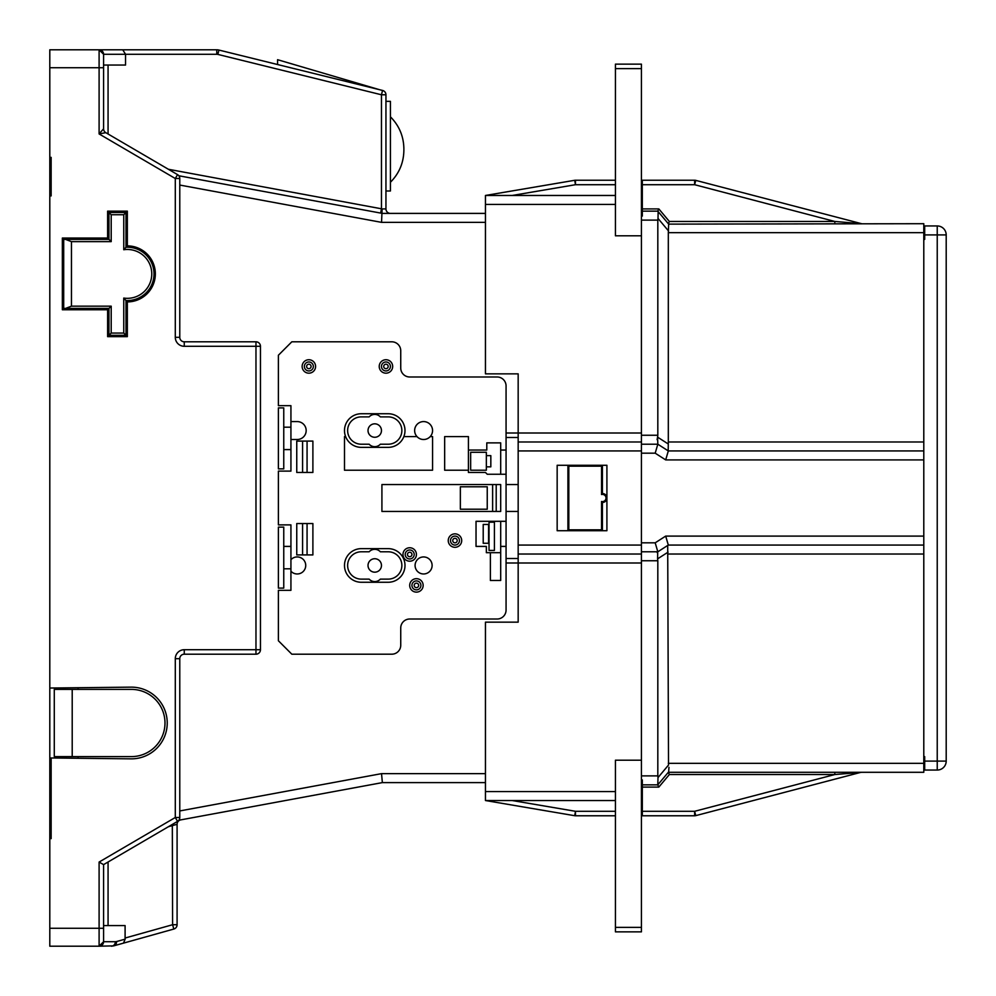 <?xml version="1.0" encoding="UTF-8"?>
<svg xmlns="http://www.w3.org/2000/svg" width="996" height="996" viewBox="0 0 996 996"><rect width="100%" height="100%" fill="white"/><g stroke="black" fill="none" stroke-linecap="round" stroke-linejoin="round"><path stroke-width="1.49" d="M306.619 366.453A2.241 2.241 0 0 0 308.86 368.694A2.241 2.241 0 0 0 311.101 366.453A2.241 2.241 0 0 0 308.86 364.212A2.241 2.241 0 0 0 306.619 366.453M414.187 585.399A2.241 2.241 0 0 0 416.428 587.64A2.241 2.241 0 0 0 418.669 585.399A2.241 2.241 0 0 0 416.428 583.158A2.241 2.241 0 0 0 414.187 585.399M420.91 585.399A4.482 4.482 0 0 0 416.428 580.917A4.482 4.482 0 0 0 411.946 585.399A4.482 4.482 0 0 0 416.428 589.881A4.482 4.482 0 0 0 420.91 585.399M407.464 554.473A2.241 2.241 0 0 0 409.705 556.714A2.241 2.241 0 0 0 411.946 554.473L411.946 554.473A2.241 2.241 0 0 0 409.705 552.232A2.241 2.241 0 0 0 407.464 554.473M414.187 554.473A4.482 4.482 0 0 0 409.705 549.991A4.482 4.482 0 0 0 405.223 554.473A4.482 4.482 0 0 0 409.705 558.955A4.482 4.482 0 0 0 414.187 554.473M452.732 540.579A2.241 2.241 0 0 0 454.973 542.82A2.241 2.241 0 0 0 457.214 540.579A2.241 2.241 0 0 0 454.973 538.338A2.241 2.241 0 0 0 452.732 540.579M459.455 540.579A4.482 4.482 0 0 0 454.973 536.097A4.482 4.482 0 0 0 450.491 540.579A4.482 4.482 0 0 0 454.973 545.061A4.482 4.482 0 0 0 459.455 540.579M383.709 366.453A2.241 2.241 0 0 0 385.95 368.694A2.241 2.241 0 0 0 388.191 366.453A2.241 2.241 0 0 0 385.95 364.212A2.241 2.241 0 0 0 383.709 366.453M390.432 366.453A4.482 4.482 0 0 0 385.95 361.971A4.482 4.482 0 0 0 381.468 366.453A4.482 4.482 0 0 0 385.95 370.935A4.482 4.482 0 0 0 390.432 366.453M448.25 540.579A6.723 6.723 0 0 0 454.973 547.302A6.723 6.723 0 0 0 461.696 540.579A6.723 6.723 0 0 0 454.973 533.856A6.723 6.723 0 0 0 448.25 540.579M402.982 554.473A6.723 6.723 0 0 0 409.705 561.196A6.723 6.723 0 0 0 416.428 554.473A6.723 6.723 0 0 0 409.705 547.75A6.723 6.723 0 0 0 402.982 554.473M409.705 585.399A6.723 6.723 0 0 0 416.428 592.122A6.723 6.723 0 0 0 423.151 585.399A6.723 6.723 0 0 0 416.428 578.676A6.723 6.723 0 0 0 409.705 585.399M379.227 366.453A6.723 6.723 0 0 0 385.95 373.176A6.723 6.723 0 0 0 392.673 366.453A6.723 6.723 0 0 0 385.95 359.73A6.723 6.723 0 0 0 379.227 366.453M302.137 366.453A6.723 6.723 0 0 0 308.86 373.176A6.723 6.723 0 0 0 315.583 366.453A6.723 6.723 0 0 0 308.86 359.73A6.723 6.723 0 0 0 302.137 366.453M306.17 430.546A8.964 8.964 0 0 0 297.206 421.582L290.932 421.582L290.932 439.51L297.206 439.51A8.964 8.964 0 0 0 306.17 430.546M430.21 436.597A8.964 8.964 0 0 0 423.599 421.582A8.964 8.964 0 0 0 416.988 436.597L403.866 436.597A16.808 16.808 0 0 0 388.191 413.738L361.299 413.738A16.808 16.808 0 0 0 345.624 436.597L344.492 436.597L344.492 470.212L432.563 470.212L432.563 436.597L430.21 436.597A8.964 8.964 0 0 1 416.988 436.597M432.115 565.454A8.516 8.516 0 0 0 423.599 556.938A8.516 8.516 0 0 0 415.083 565.454A8.516 8.516 0 0 0 423.599 573.97A8.516 8.516 0 0 0 432.115 565.454M374.745 558.731A6.723 6.723 0 0 0 368.022 565.454A6.723 6.723 0 0 0 374.745 572.177A6.723 6.723 0 0 0 381.468 565.454A6.723 6.723 0 0 0 374.745 558.731M374.745 437.269A6.723 6.723 0 0 1 368.022 430.546A6.723 6.723 0 0 1 374.745 423.823A6.723 6.723 0 0 1 381.468 430.546A6.723 6.723 0 0 1 374.745 437.269M380.348 579.124A7.619 7.619 0 0 1 369.143 579.124L361.299 579.124A13.67 13.67 0 0 1 347.629 565.454A13.67 13.67 0 0 1 361.299 551.784L369.143 551.784A7.619 7.619 0 0 1 380.348 551.784L388.191 551.784A13.67 13.67 0 0 1 401.861 565.454A13.67 13.67 0 0 1 388.191 579.124L380.348 579.124M380.348 444.216A7.619 7.619 0 0 1 369.143 444.216L361.299 444.216A13.67 13.67 0 0 1 347.629 430.546A13.67 13.67 0 0 1 361.299 416.876L369.143 416.876A7.619 7.619 0 0 1 380.348 416.876L388.191 416.876A13.67 13.67 0 0 1 401.861 430.546A13.67 13.67 0 0 1 388.191 444.216L380.348 444.216M606.016 498A3.586 3.586 0 0 1 601.534 501.474L601.534 529.822L568.816 529.822L568.816 466.178L601.534 466.178L601.534 494.526A3.586 3.586 0 0 1 606.016 498M602.431 465.281L602.431 493.518A4.482 4.482 0 0 1 606.913 498A4.482 4.482 0 0 1 602.431 502.482L602.431 530.719M127.339 245.888A28.013 28.013 0 0 1 155.351 273.9A28.013 28.013 0 0 1 127.339 301.913L127.339 336.648L107.618 336.648L107.618 309.756L62.35 309.756L62.35 238.044L107.618 238.044L107.618 211.152L127.339 211.152L127.339 245.888M49.8 757.956L49.8 688.037L131.372 687.14A35.856 35.856 0 0 1 167.228 722.996A35.856 35.856 0 0 1 131.372 758.852L49.8 757.956L49.8 767.816L51.145 767.816M403.878 149.537L403.878 150.247L403.878 149.537M313.342 366.453A4.482 4.482 0 0 0 308.86 361.971A4.482 4.482 0 0 0 304.378 366.453A4.482 4.482 0 0 0 308.86 370.935A4.482 4.482 0 0 0 313.342 366.453M103.584 864.628L99.102 862.063L175.296 817.492L179.778 817.492A4.482 4.482 0 0 1 177.562 821.364L175.296 817.492L175.296 658.68L179.778 658.68L179.778 817.492A4.482 4.482 0 0 1 177.562 821.364L103.584 864.628L103.584 941.718L99.102 946.2L113.731 945.864A4.482 4.009 74.4 0 0 116.569 941.556L125.16 939.141L125.098 938.033L172.607 924.724L173.814 929.044L113.731 945.864L173.814 929.044A4.482 4.482 0 0 0 177.089 924.724L177.089 824.29L168.386 826.73M103.584 925.583L125.098 925.583L125.098 938.033M105.8 132.667L99.102 133.937L99.102 67.728L49.8 67.728L49.8 49.8L99.102 49.8A4.482 4.482 0 0 1 103.584 54.282L103.584 65.039L125.546 65.039L125.546 54.282L103.584 54.282L103.584 128.808A4.482 4.482 0 0 0 105.8 132.667L177.562 174.636A4.482 4.482 0 0 1 179.778 178.508L179.778 337.32A4.482 4.482 0 0 0 184.26 341.802L255.972 341.802A4.482 4.482 0 0 1 260.454 346.284L260.454 649.716A4.482 4.482 0 0 1 255.972 654.198L184.26 654.198A4.482 4.482 0 0 0 179.778 658.68A4.482 4.482 0 0 1 184.26 654.198L184.26 649.716A8.964 8.964 0 0 0 175.296 658.68M51.145 195.913L51.145 157.368L49.8 157.368L49.8 195.913L51.145 195.913L49.8 195.913L49.8 688.037M103.584 67.728L99.102 67.728L99.102 49.8L216.779 49.8A8.964 8.964 0 0 1 218.933 50.061L382.539 90.437A4.482 4.482 0 0 1 385.95 94.782L385.95 208.911A4.482 4.482 0 0 0 390.432 213.393M668.963 767.306L668.677 771.875L657.783 784.848L658.007 777.577L668.515 765.053L667.706 545.895M103.584 928.272L99.102 928.272L99.102 946.2A4.482 4.482 0 0 0 103.584 941.718A4.482 4.482 0 0 1 99.102 946.2L49.8 946.2L49.8 928.272L99.102 928.272L99.102 862.063M51.145 757.956L51.145 838.632L49.8 838.632L49.8 928.272M49.8 838.632L49.8 767.816M49.8 67.728L49.8 157.368M78.086 757.956L78.086 756.611M78.086 689.381L78.086 688.037M615.428 800.535L485.45 800.535L485.45 791.571L615.428 791.571L615.428 760.197L641.424 760.197L641.424 562.989L506.068 562.989M506.068 433.011L641.424 433.011L641.424 216.082L642.32 216.082L642.32 211.152L657.783 211.152L668.677 224.125L923.79 223.702L923.79 232.666L668.316 232.666L668.677 224.125M506.068 558.507L518.169 558.507M518.169 511.446L506.068 511.446M518.169 437.493L506.068 437.493M506.068 484.554L518.169 484.554M345.624 436.597A16.808 16.808 0 0 0 361.299 447.353L388.191 447.353A16.808 16.808 0 0 0 403.866 436.597M290.932 421.582L290.932 405.671L278.382 405.671L278.382 355.248L291.828 341.802L391.777 341.802A8.964 8.964 0 0 1 400.741 350.766L400.741 368.022A8.964 8.964 0 0 0 409.705 376.986L497.104 376.986A8.964 8.964 0 0 1 506.068 385.95L506.068 450.043L500.689 450.043L500.689 442.871L486.795 442.871L486.795 450.043L468.419 450.043L468.419 436.597L444.664 436.597L444.664 470.212L468.419 470.212L468.419 472.453L485.45 472.453L487.243 474.245L506.068 474.245L506.068 521.306L476.038 521.306L476.038 546.406L486.347 546.406L486.347 552.68L490.381 552.68L490.381 580.469L500.689 580.469L500.689 546.406L506.068 546.406L506.068 610.05A8.964 8.964 0 0 1 497.104 619.014L409.705 619.014A8.964 8.964 0 0 0 400.741 627.978L400.741 645.234A8.964 8.964 0 0 1 391.777 654.198L291.828 654.198L278.382 640.752L278.382 590.329L290.932 590.329L290.932 571.206A8.516 8.516 0 0 0 303.145 571.567A8.516 8.516 0 0 0 303.145 559.341A8.516 8.516 0 0 0 290.932 559.702L290.932 571.206M290.932 439.51L290.932 471.108L278.382 471.108L278.382 524.892L290.932 524.892L290.932 559.702M500.689 511.446L381.916 511.446L381.916 484.554L500.689 484.554L500.689 511.446M296.758 441.079L312.893 441.079L312.893 472.453L296.758 472.453L296.758 441.079M312.893 523.547L312.893 554.921L296.758 554.921L296.758 523.547L312.893 523.547M361.299 548.647L388.191 548.647A16.808 16.808 0 0 1 404.999 565.454A16.808 16.808 0 0 1 388.191 582.262L361.299 582.262A16.808 16.808 0 0 1 344.492 565.454A16.808 16.808 0 0 1 361.299 548.647M500.689 442.871L486.795 442.871M486.347 466.85L490.829 466.85L490.829 455.645L486.347 455.645M486.347 452.284L486.347 470.212L470.66 470.212L470.66 452.284L486.347 452.284M492.622 511.446L492.622 484.554M460.351 509.205L460.351 486.795L487.243 486.795L487.243 509.205L460.351 509.205M496.207 484.554L496.207 511.446M506.068 598.845L506.068 610.05M506.068 385.95L506.068 397.155M506.068 546.406L506.068 521.306M506.068 474.245L506.068 450.043M400.741 631.788L400.741 645.234M400.741 350.766L400.741 364.212M308.411 341.802L391.777 341.802M485.45 791.571L485.45 622.151L518.169 622.151L518.169 373.849L485.45 373.849L485.45 195.465L615.428 195.465M409.705 376.986L497.104 376.986M283.76 449.594L290.932 449.594M283.76 427.184L290.932 427.184M283.76 527.133L283.76 588.088L278.382 588.088L278.382 527.133L283.76 527.133M283.76 546.406L290.932 546.406M283.76 568.816L290.932 568.816M391.777 654.198L308.411 654.198M668.316 763.334L923.79 763.334L923.79 554.025L668.316 554.025M923.79 763.334L923.79 772.298L668.316 772.298L669.362 774.539L658.829 787.089L642.32 787.089L642.32 779.918L641.424 779.918L641.424 760.197M668.192 450.864L668.316 441.975L923.79 441.975L923.79 232.666M923.79 441.975L923.79 554.025M641.424 435.252L657.821 435.252L657.821 220.116L641.424 220.116M668.316 441.975L668.316 232.666M668.515 230.948L658.007 218.423L657.821 220.116M657.821 435.252L657.584 437.144L668.079 443.867M641.424 433.011L641.424 562.989M557.162 465.281L606.913 465.281L606.913 530.719L557.162 530.719L557.162 465.281M641.424 235.803L615.428 235.803L615.428 204.429L485.45 204.429M485.45 782.607L382.364 782.607L178.844 820.231M178.844 175.769L382.364 213.393L485.45 213.393M385.95 101.343L390.432 101.343L390.432 190.983L385.95 190.983M379.227 89.615L277.573 64.528L277.573 59.698L379.227 89.615M615.428 927.376L641.424 927.376L641.424 931.858L615.428 931.858L615.428 791.571M641.424 927.376L641.424 779.918M658.829 787.089L657.783 784.848L642.32 784.848M641.424 775.884L657.821 775.884L657.821 560.748L641.424 560.748M615.428 815.774L575.464 815.774A4.482 4.482 0 0 1 574.717 815.712L485.45 800.535M642.32 811.292L694.635 811.292L834.822 774.539L860.482 772.448L695.768 815.624A4.482 4.482 0 0 1 694.635 815.774L642.32 815.774L694.635 815.774L642.32 815.774L642.32 787.089M615.428 68.624L615.428 64.142L641.424 64.142L641.424 68.624L615.428 68.624L615.428 204.429M575.464 180.226A4.482 4.482 0 0 0 574.717 180.288L575.464 184.708L575.464 180.226A4.482 4.482 0 0 0 574.717 180.288A4.482 4.482 0 0 1 575.464 180.226A4.482 4.482 0 0 0 574.717 180.288L485.45 195.465L574.717 180.288A4.482 4.482 0 0 1 575.464 180.226L615.428 180.226M923.79 756.611L924.686 756.611L924.686 761.093L937.236 761.093L937.236 234.907L924.686 234.907L924.686 225.943L937.236 225.943A8.964 8.964 0 0 1 946.2 234.907L946.2 761.093A8.964 8.964 0 0 1 937.236 770.057L924.686 770.057L924.686 761.093M923.79 239.389L924.686 239.389L924.686 234.907M642.32 184.708L642.32 180.226L694.635 180.226A4.482 4.482 0 0 1 695.768 180.376L861.615 223.702L834.822 221.461L694.635 184.708L642.32 184.708L642.32 208.911L658.829 208.911L669.362 221.461L834.822 221.461L834.822 223.702M642.32 211.152L642.32 208.911M641.424 68.624L641.424 216.082M657.821 775.884L658.007 777.577M668.079 552.133L657.584 558.856L657.821 560.748M54.282 689.381L131.372 689.381A33.615 33.615 0 0 1 164.987 722.996A33.615 33.615 0 0 1 131.372 756.611L54.282 756.611L54.282 689.381M63.694 308.411L63.694 239.389L108.962 239.389L108.962 212.497L125.994 212.497L125.994 247.269A26.668 26.668 0 0 1 154.007 273.9A26.668 26.668 0 0 1 125.994 300.531L125.994 335.303L108.962 335.303L108.962 308.411L63.694 308.411M111.203 241.63L71.463 241.63L71.463 306.17L111.203 306.17L111.203 333.062L123.753 333.062L123.753 298.065A24.427 24.427 0 0 0 151.766 273.9A24.427 24.427 0 0 0 123.753 249.735L123.753 214.738L111.203 214.738L111.203 241.63L108.962 239.389M65.524 239.389L71.463 241.63M108.962 212.497L111.203 214.738M125.994 212.497L123.753 214.738M125.994 247.269L123.753 249.735M125.994 300.531L123.753 298.065M125.994 335.303L123.753 333.062M108.962 335.303L111.203 333.062M108.962 308.411L111.203 306.17M71.463 306.17L65.524 308.411M641.424 554.025L518.169 554.025M518.169 441.975L641.424 441.975M567.919 530.719L567.919 465.281M641.424 444.216L657.821 444.216L668.316 450.939L923.79 450.939M923.79 545.061L668.316 545.061L657.821 551.784L641.424 551.784M657.584 437.144L657.821 444.216L655.194 453.18L641.424 453.18M641.424 542.82L655.194 542.82L657.821 551.784L657.211 552.618M283.76 407.912L278.382 407.912L278.382 468.867L283.76 468.867L283.76 407.912M302.585 472.453L302.585 441.079M307.067 441.079L307.067 472.453M307.067 523.547L307.067 554.921M302.585 554.921L302.585 523.547M500.689 450.043L500.689 474.245M468.419 470.212L468.419 450.043M500.689 521.306L500.689 546.406M500.689 552.68L490.381 552.68M483.209 524.444L483.209 543.268L488.588 543.268L488.588 524.444L483.209 524.444M489.036 522.203L489.036 550.439L494.414 550.439L494.414 522.203L489.036 522.203M657.584 558.856L657.696 551.859M668.316 545.061L665.689 536.097L923.79 536.097M923.79 459.903L665.689 459.903L668.316 450.939M657.584 437.169L657.099 439.672M382.364 782.607L381.543 773.643L485.45 773.643M485.45 222.357L381.543 222.357L382.128 208.911L385.95 208.911M658.007 218.423L658.157 211.588M669.362 774.539L834.822 774.539L834.822 772.298M668.316 223.702L669.362 221.461M657.783 211.152L658.829 208.911M184.26 649.716L255.972 649.716L255.972 346.284L184.26 346.284A8.964 8.964 0 0 1 175.296 337.32L175.296 178.508L177.562 174.636M179.778 178.508L175.296 178.508L99.102 133.937L103.584 128.808M99.102 49.8L103.584 54.282M122.745 49.8L125.546 54.282L216.779 54.282A4.482 4.482 0 0 1 217.863 54.407L381.468 94.782L385.95 94.782M168.386 169.27L382.128 208.911M382.539 90.437L381.468 94.782L381.468 208.674L380.659 213.082M184.26 346.284L184.26 341.802A4.482 4.482 0 0 1 179.778 337.32L175.296 337.32M113.731 945.864L111.315 946.2A4.482 4.046 -90 0 0 115.362 941.718L116.569 941.556M125.16 939.141L123.492 943.137M173.814 929.044A4.482 4.482 0 0 0 177.089 924.724A4.482 4.482 0 0 1 173.814 929.044M172.32 824.427L172.607 924.724L177.089 924.724M180.762 819.882A4.482 4.482 0 0 0 177.089 824.29M694.635 815.774L694.635 811.292L695.768 815.624M861.615 772.298L860.482 772.448L861.615 772.298M695.768 180.376L694.635 184.708L694.635 180.226A4.482 4.482 0 0 1 695.768 180.376A4.482 4.482 0 0 0 694.635 180.226M512.193 800.535L575.464 811.292L574.717 815.712A4.482 4.482 0 0 0 575.464 815.774L575.464 811.292L615.428 811.292M103.584 941.718L115.362 941.718M108.066 65.039L108.066 133.999M179.778 810.943L381.543 773.643M381.543 222.357L179.778 185.057M518.169 545.061L641.424 545.061M641.424 450.939L518.169 450.939M615.428 184.708L575.464 184.708L512.193 195.465M108.066 862.001L108.066 925.583M72.21 689.381L72.21 756.611M655.194 542.82L665.689 536.097M665.689 459.903L655.194 453.18M946.2 761.093L937.236 761.093L937.236 770.057M937.236 225.943L937.236 234.907L946.2 234.907M216.779 54.282L216.779 49.8M218.933 50.061L217.863 54.407M255.972 654.198A4.482 4.482 0 0 0 260.454 649.716L255.972 649.716L255.972 654.198M260.454 346.284A4.482 4.482 0 0 0 255.972 341.802L255.972 346.284L260.454 346.284M184.26 341.802A4.482 4.482 0 0 1 179.778 337.32M390.432 116.818C399.209 125.683 403.691 136.352 403.878 148.827M390.432 182.256C399.209 173.391 403.691 162.721 403.878 150.247"/></g></svg>
